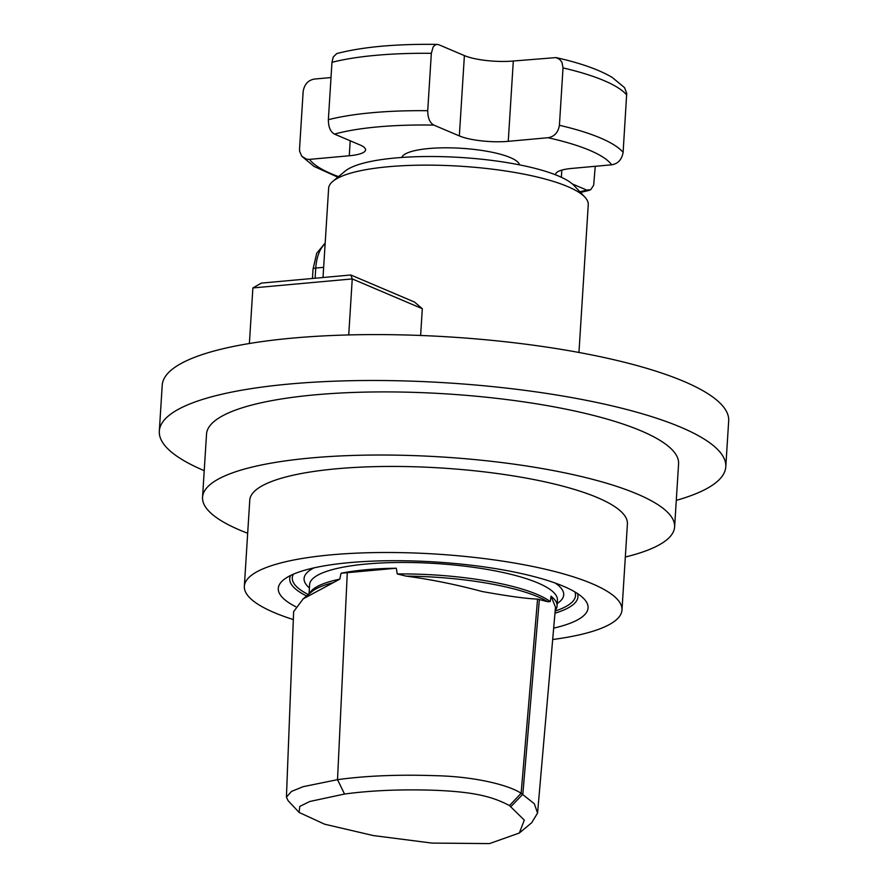 <?xml version="1.0" encoding="UTF-8"?>
<svg xmlns="http://www.w3.org/2000/svg" width="888" height="888" viewBox="0 0 888 888"><rect width="100%" height="100%" fill="white"/><g stroke="black" fill="none" stroke-linecap="round" stroke-linejoin="round"><path stroke-width="1.33" d="M578.954 352.469L588.256 204.684A130.07 30.37 -176.4 0 0 584.915 197.169A130.07 30.37 -176.4 0 0 460.35 166.211A130.07 30.37 -176.4 0 0 332.878 181.307A130.07 30.37 -176.4 0 0 328.627 188.345L323.01 277.511M401.787 157.454A59.119 13.797 3.6 0 1 461.471 148.307A59.119 13.797 3.6 0 1 519.536 164.868M595.249 166.3L593.661 185.192L590.72 189.721L586.713 190.065L572.416 183.983M555.688 174.869A35.476 8.281 3.6 0 1 555.644 174.303A35.476 8.281 3.6 0 1 571.939 168.409L611.688 164.802C618.048 163.747 621.855 159.596 623.11 152.359L626.717 93.373L624.542 87.646L612.165 77.389C599.023 69.608 580.308 63.004 556.021 57.587L559.684 59.396L561.971 62.304L563.025 67.91L559.418 125.286C558.164 132.534 554.356 136.674 547.996 137.729L508.258 141.336A35.476 8.281 3.6 0 1 459.34 135.92L433.855 125.097C429.836 122.888 427.794 118.093 427.727 110.7L431.335 53.324L433.089 47.086L434.82 45.188L436.94 44.411L438.916 44.766L464.391 55.6A35.476 8.281 -176.4 0 0 513.308 61.017L556.021 57.587M437.251 44.4C396.059 43.823 362.582 46.875 336.807 53.546L333.244 56.999L331.968 62.338L328.36 119.714C328.427 127.106 330.469 131.901 334.487 134.11L359.973 144.933A35.476 8.281 3.6 0 1 365.567 149.872A35.476 8.281 3.6 0 1 349.262 155.766L309.524 159.374L306.538 159.185L301.72 156.199L299.633 151.249L299.545 148.862L303.152 91.486C304.406 84.249 308.214 80.098 314.574 79.043L331.013 77.556M509.468 805.583C491.952 796.292 473.171 791.685 432.334 790.187C399.722 789.243 370.451 790.52 344.533 794.039L309.812 801.476L299.778 806.415L299.089 812.442L324.575 824.186L373.304 835.564L432.023 843.089L489.466 843.6L519.336 833.022L524.309 820.101L509.468 805.583L521.134 793.273L534.332 803.751L537.562 813.086L531.712 822.699M553.668 628.127A155.189 36.23 -176.4 0 0 584.071 598.923A155.189 36.23 -176.4 0 0 349.583 562.615A155.189 36.23 -176.4 0 0 283.361 580.008A155.189 36.23 -176.4 0 0 295.693 606.693M293.318 619.569A189.2 44.167 3.6 0 1 244.344 586.269A189.2 44.167 3.6 0 1 435.941 554.068A189.2 44.167 3.6 0 1 621.989 610.023A189.2 44.167 3.6 0 1 552.68 639.515M244.344 586.269L249.761 500.199A189.2 44.167 3.6 0 1 441.358 468.009A189.2 44.167 3.6 0 1 627.405 523.964L621.989 610.023M247.685 533.266A236.497 55.211 3.6 0 1 202.553 497.236A236.497 55.211 3.6 0 1 442.046 456.987A236.497 55.211 3.6 0 1 674.614 526.928A236.497 55.211 3.6 0 1 625.33 557.02M202.553 497.236L206.527 434.121A236.497 55.211 3.6 0 1 446.02 393.872A236.497 55.211 3.6 0 1 678.587 463.825L674.614 526.928M204.229 470.673A283.794 66.245 3.6 0 1 159.318 431.146A283.794 66.245 3.6 0 1 446.72 382.85A283.794 66.245 3.6 0 1 725.785 466.788A283.794 66.245 3.6 0 1 676.279 500.366M159.318 431.146L162.215 385.248A283.794 66.245 3.6 0 1 449.606 336.952A283.794 66.245 3.6 0 1 728.682 420.89L725.785 466.788M332.878 181.307L345.01 171.218A118.248 27.606 3.6 0 1 460.894 157.487A118.248 27.606 3.6 0 1 574.136 185.636L584.915 197.169M299.101 812.431L288.078 800.643L286.424 797.113L293.628 611.654L303.219 598.823L339.782 579.165L341.07 573.237A124.165 28.982 3.6 0 1 366.3 569.719A124.165 28.982 3.6 0 1 396.292 568.231L397.258 573.959L406.082 576.123C430.802 579.409 456.143 584.537 482.106 591.508C507.969 596.159 526.462 598.69 537.562 599.1L547.641 601.698L550.238 601.587L551.026 596.181A124.165 28.982 3.6 0 1 557.087 605.949A124.165 28.982 3.6 0 1 555.211 610.467M286.424 797.113L291.475 791.441L303.097 786.69L337.518 779.664C366.023 775.746 398.69 774.425 435.52 775.69C472.927 776.467 507.836 784.493 521.134 793.273L537.562 599.1M396.292 568.231L341.07 573.237M537.562 813.086L555.5 607.159L551.026 596.181M348.729 334.931L352.247 278.921L252.88 287.934L249.384 343.501M420.623 335.475L422.311 308.702L352.247 278.921L350.827 274.991L414.518 302.053L422.311 308.702M252.88 287.934L261.394 283.106L350.827 274.991M309.524 159.374A153.724 35.886 -176.4 0 0 338.528 176.612M579.897 191.797A153.724 35.886 -176.4 0 0 586.713 190.065M611.688 164.802A153.724 35.886 -176.4 0 0 547.996 137.729M433.855 125.097A153.724 35.886 -176.4 0 0 334.487 134.11M431.335 53.324A165.545 38.65 -176.4 0 0 331.968 62.338M328.36 119.714A165.545 38.65 3.6 0 1 427.727 110.7M626.717 94.983A165.545 38.65 -176.4 0 0 563.025 67.91M559.418 125.286A165.545 38.65 3.6 0 1 623.11 152.359M332.8 582.772A125.197 29.226 -176.4 0 0 311.799 591.686L303.219 598.823M547.641 601.698A125.197 29.226 -176.4 0 0 406.082 576.123M550.238 601.587A124.165 28.982 -176.4 0 0 397.258 573.959M290.543 575.513A144.4 33.711 -176.4 0 0 306.615 595.992M554.967 613.186A144.4 33.711 -176.4 0 0 577.511 593.561M293.351 574.214A141.891 33.122 -176.4 0 0 308.336 594.56M555.155 611.033A141.891 33.122 -176.4 0 0 574.891 591.93M313.986 567.876A130.07 30.37 -176.4 0 0 309.413 587.912M557.242 603.507A130.07 30.37 -176.4 0 0 555.2 583.05M557.087 605.949L557.442 600.21A124.165 28.982 -176.4 0 0 493.784 570.618A124.165 28.982 -176.4 0 0 366.655 563.991A124.165 28.982 -176.4 0 0 309.612 584.615L309.024 593.994M339.782 579.165A124.165 28.982 -176.4 0 0 309.546 593.561M344.533 794.039L337.518 779.664L347.308 572.338M539.36 599.4L522.821 794.249L511.022 806.482M561.36 177.278L561.815 170.119M459.34 135.92L464.391 55.6M508.258 141.336L513.308 61.017M349.262 155.766L350.205 140.792M325.141 243.767A35.476 19.037 84.8 0 0 315.762 268.065L315.118 278.222M323.654 267.344L315.762 268.065A5.916 1.376 3.6 0 0 313.042 269.042L312.454 278.466M337.84 177.189L314.108 166.456L301.72 156.199M580.519 192.452L589.454 190.298M519.336 833.011L531.734 822.71M313.042 269.042L316.716 253.258L325.186 243.023"/></g></svg>
